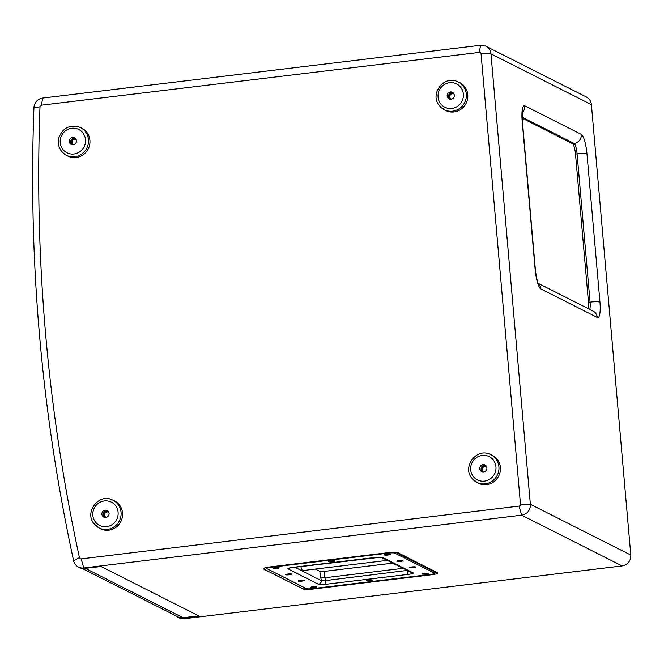 <?xml version="1.0" encoding="UTF-8"?>
<svg xmlns="http://www.w3.org/2000/svg" width="664" height="664" viewBox="0 0 664 664"><rect width="100%" height="100%" fill="white"/><g stroke="black" fill="none" stroke-linecap="round" stroke-linejoin="round"><path stroke-width="1" d="M454.101 94.238A2.872 2.772 -63.2 0 0 449.918 94.504A2.872 2.772 -63.2 0 0 451.644 99.094M453.645 93.856A2.872 2.772 -63.2 0 0 451.072 98.961M453.537 93.226A3.693 3.569 -63.2 0 0 447.951 93.317A3.693 3.569 -63.2 0 0 449.047 98.878A3.693 3.569 -63.2 0 0 453.537 93.226M453.022 92.694A3.693 3.569 -63.2 0 0 449.76 99.144M457.413 81.622C443.809 74.899 429.309 94.346 439.402 105.709L444.764 110.025A15.612 15.056 -63.2 0 0 464.003 106.489A15.612 15.056 -63.2 0 0 464.559 86.61A15.612 15.056 -63.2 0 0 458.816 82.211L457.413 81.622A15.513 14.965 116.8 0 1 463.123 85.988A15.513 14.965 116.8 0 1 462.567 105.742A15.513 14.965 116.8 0 1 443.452 109.253A15.513 14.965 116.8 0 1 439.444 105.742M76.252 139.789A2.872 2.772 -63.2 0 0 71.488 141.291A2.872 2.772 -63.2 0 0 73.795 144.644M75.796 139.407A2.872 2.772 -63.2 0 0 73.223 144.503M76.377 141.797A3.693 3.569 -63.2 0 0 74.534 137.83A3.693 3.569 -63.2 0 0 69.355 140.453A3.693 3.569 -63.2 0 0 71.197 144.428A3.693 3.569 -63.2 0 0 76.377 141.797M75.173 138.245A3.693 3.569 -63.2 0 0 71.911 144.694M65.603 154.795L66.915 155.575A15.612 15.056 -63.2 0 0 89.632 144.943A15.612 15.056 -63.2 0 0 80.966 127.762L79.564 127.173A15.513 14.965 116.8 0 1 88.171 144.229A15.513 14.965 116.8 0 1 65.603 154.795C59.843 150.952 57.527 145.532 58.64 138.544C62.242 128.16 69.214 124.375 79.564 127.173M108.855 512.475A2.872 2.772 -63.2 0 0 104.671 512.732A2.872 2.772 -63.2 0 0 106.398 517.331M108.398 512.093A2.872 2.772 -63.2 0 0 105.825 517.19M108.29 511.454A3.693 3.569 -63.2 0 0 102.704 511.546A3.693 3.569 -63.2 0 0 103.8 517.107A3.693 3.569 -63.2 0 0 108.29 511.454M107.775 510.923A3.693 3.569 -63.2 0 0 104.514 517.372M112.166 499.851C98.562 493.128 84.062 512.575 94.155 523.938L99.517 528.254A15.612 15.056 -63.2 0 0 118.765 524.726A15.612 15.056 -63.2 0 0 119.321 504.839A15.612 15.056 -63.2 0 0 113.569 500.449L112.166 499.851A15.513 14.965 116.8 0 1 117.877 504.217A15.513 14.965 116.8 0 1 117.329 523.971A15.513 14.965 116.8 0 1 98.206 527.482A15.513 14.965 116.8 0 1 94.197 523.979M486.704 466.925A2.872 2.772 -63.2 0 0 482.52 467.182A2.872 2.772 -63.2 0 0 484.247 471.78M486.247 466.543A2.872 2.772 -63.2 0 0 483.674 471.639M486.139 465.904A3.693 3.569 -63.2 0 0 480.553 465.995A3.693 3.569 -63.2 0 0 481.657 471.556A3.693 3.569 -63.2 0 0 486.139 465.904M485.625 465.373A3.693 3.569 -63.2 0 0 482.371 471.83M490.015 454.3C476.412 447.586 461.912 467.033 472.004 478.387L477.366 482.703A15.612 15.056 -63.2 0 0 496.614 479.176A15.612 15.056 -63.2 0 0 497.17 459.289A15.612 15.056 -63.2 0 0 491.418 454.898L490.015 454.3A15.513 14.965 116.8 0 1 495.726 458.666A15.513 14.965 116.8 0 1 495.178 478.42A15.513 14.965 116.8 0 1 476.055 481.931A15.513 14.965 116.8 0 1 472.054 478.429M198.669 615.852L183.032 617.736A9.445 9.113 116.8 0 1 177.952 616.848L82.062 568.392M328.755 561.711A3.079 0.44 -5 0 1 328.697 561.553A3.079 0.44 -5 0 1 331.577 560.922A3.079 0.44 -5 0 1 334.722 560.989A3.079 0.44 -5 0 1 334.772 561.022A3.079 0.44 -5 0 1 332.34 561.727A3.079 0.44 -5 0 1 328.755 561.711M366.42 580.743A3.079 0.44 -5 0 1 366.362 580.585A3.079 0.44 -5 0 1 369.242 579.954A3.079 0.44 -5 0 1 372.388 580.021A3.079 0.44 -5 0 1 372.438 580.054A3.079 0.44 -5 0 1 370.006 580.759A3.079 0.44 -5 0 1 366.42 580.743M298.186 581.108A3.079 0.44 -5 0 1 298.119 580.95A3.079 0.44 -5 0 1 300.999 580.319A3.079 0.44 -5 0 1 304.145 580.386A3.079 0.44 -5 0 1 304.195 580.419A3.079 0.44 -5 0 1 301.771 581.133A3.079 0.44 -5 0 1 298.186 581.108M285.628 574.767A3.079 0.44 -5 0 1 285.57 574.609A3.079 0.44 -5 0 1 288.45 573.978A3.079 0.44 -5 0 1 291.596 574.045A3.079 0.44 -5 0 1 291.645 574.078A3.079 0.44 -5 0 1 289.213 574.783A3.079 0.44 -5 0 1 285.628 574.767M396.997 561.337A3.079 0.44 -5 0 1 396.931 561.18A3.079 0.44 -5 0 1 399.811 560.557A3.079 0.44 -5 0 1 402.957 560.624A3.079 0.44 -5 0 1 403.007 560.648A3.079 0.44 -5 0 1 400.583 561.362A3.079 0.44 -5 0 1 396.997 561.337M409.547 567.687A3.079 0.44 -5 0 1 409.489 567.529A3.079 0.44 -5 0 1 412.369 566.898A3.079 0.44 -5 0 1 415.515 566.965A3.079 0.44 -5 0 1 415.564 566.998A3.079 0.44 -5 0 1 413.132 567.703A3.079 0.44 -5 0 1 409.547 567.687M384.439 554.996A3.079 0.44 -5 0 1 384.381 554.838A3.079 0.44 -5 0 1 387.261 554.208A3.079 0.44 -5 0 1 390.407 554.274A3.079 0.44 -5 0 1 390.457 554.307A3.079 0.44 -5 0 1 388.025 555.013A3.079 0.44 -5 0 1 384.439 554.996M273.07 568.417A3.079 0.44 -5 0 1 273.012 568.26A3.079 0.44 -5 0 1 275.892 567.637A3.079 0.44 -5 0 1 279.038 567.703A3.079 0.44 -5 0 1 279.087 567.728A3.079 0.44 -5 0 1 276.656 568.442A3.079 0.44 -5 0 1 273.07 568.417M310.735 587.457A3.079 0.44 -5 0 1 310.677 587.3A3.079 0.44 -5 0 1 313.557 586.669A3.079 0.44 -5 0 1 316.703 586.735A3.079 0.44 -5 0 1 316.753 586.769A3.079 0.44 -5 0 1 314.321 587.474A3.079 0.44 -5 0 1 310.735 587.457M422.105 574.028A3.079 0.44 -5 0 1 422.047 573.87A3.079 0.44 -5 0 1 424.927 573.239A3.079 0.44 -5 0 1 428.072 573.306A3.079 0.44 -5 0 1 428.122 573.339A3.079 0.44 -5 0 1 425.69 574.053A3.079 0.44 -5 0 1 422.105 574.028M300.792 566.442A9.86 2.183 83.1 0 0 302.784 570.476A9.86 2.183 83.1 0 0 303.116 570.542L387.311 560.391M45.6 333.926A1799.415 1735.879 -63.2 0 0 79.439 557.66A1.643 1.585 -63.2 0 0 81.141 558.889L519.024 506.101A1.643 1.585 -63.2 0 0 520.476 504.291L481.06 53.834A1.643 1.585 -63.2 0 0 479.333 52.398L41.45 105.186A1.643 1.585 -63.2 0 0 39.998 106.796A1799.415 1735.879 -63.2 0 0 45.6 333.926M73.571 560.624A1807.632 1743.805 116.8 0 1 39.574 335.868A1807.632 1743.805 116.8 0 1 33.947 107.692A9.86 9.512 116.8 0 1 42.67 98.064L480.553 45.276A9.86 9.512 116.8 0 1 490.953 53.85L530.362 504.308A9.86 9.512 116.8 0 1 521.663 515.181L83.788 567.969A9.86 9.512 116.8 0 1 73.571 560.624L79.439 557.66M175.719 615.719A9.86 9.512 -63.2 0 0 183.256 618.234L199.515 616.275L101.011 566.492L84.751 568.45A9.86 9.512 116.8 0 1 79.456 567.529L78.485 567.039M177.96 617.312L178.923 617.802A9.86 9.512 -63.2 0 0 184.227 618.724L622.102 565.936A9.86 9.512 -63.2 0 0 630.8 555.062L591.392 104.605A9.86 9.512 -63.2 0 0 586.295 96.961L485.849 46.198M588.37 308.702A9.445 2.092 83.1 0 0 588.47 302.311L575.497 154.048A9.445 2.092 83.1 0 0 572.459 143.607L522.203 118.209M294.716 567.172L321.301 580.61L319.766 571.314L315.325 569.073M392.756 563.138L323.949 571.438L319.766 571.314M395.902 552.423L435.127 572.244A6.159 0.88 -5 0 1 435.302 572.426A6.159 0.88 -5 0 1 435.252 572.559L434.513 573.422A5.337 0.764 175 0 0 434.405 573.148L394.806 553.137A5.337 0.764 175 0 0 388.382 553.129L270.655 567.322A5.337 0.764 175 0 0 266.654 568.525A5.337 0.764 175 0 0 266.737 568.575L306.336 588.586A5.337 0.764 175 0 0 312.761 588.603L430.488 574.41A5.337 0.764 175 0 0 434.513 573.422M396.283 552.456L435.119 572.086A6.159 0.88 -5 0 1 435.285 572.268A6.159 0.88 -5 0 1 435.269 572.351M440.755 103.891A13.048 12.583 -63.2 0 0 458.567 105.518A13.048 12.583 -63.2 0 0 460.675 87.266A13.048 12.583 -63.2 0 0 442.863 85.639A13.048 12.583 -63.2 0 0 440.755 103.891M60.474 138.759A13.048 12.583 -63.2 0 0 70.185 153.865A13.048 12.583 -63.2 0 0 85.258 143.499A13.048 12.583 -63.2 0 0 75.547 128.393A13.048 12.583 -63.2 0 0 60.474 138.759M95.516 522.12A13.048 12.583 -63.2 0 0 113.32 523.747A13.048 12.583 -63.2 0 0 115.428 505.503A13.048 12.583 -63.2 0 0 97.625 503.876A13.048 12.583 -63.2 0 0 95.516 522.12M473.366 476.569A13.048 12.583 -63.2 0 0 491.169 478.196A13.048 12.583 -63.2 0 0 493.277 459.953A13.048 12.583 -63.2 0 0 475.474 458.326A13.048 12.583 -63.2 0 0 473.366 476.569M183.032 617.736L85.365 568.376M397.993 552.755L437.584 572.766A8.624 1.228 -5 0 1 431.26 574.8L313.532 588.993A8.624 1.228 -5 0 1 303.149 588.976L263.558 568.965A8.624 1.228 -5 0 1 269.883 566.931L387.61 552.739A8.624 1.228 -5 0 1 397.993 552.755A1.643 1.585 116.8 0 1 397.122 552.614L387.668 552.747L269.982 566.915M622.102 565.936L521.663 515.181L519.024 506.101M81.141 558.889L83.788 567.969L84.751 568.45M183.256 618.234L184.227 618.724M597.318 317.45L540.82 288.898A17.662 3.918 -96.9 0 1 535.142 269.385L522.178 121.122A17.662 3.918 -96.9 0 1 524.801 105.8L581.299 134.352A17.662 3.918 -96.9 0 1 586.976 153.874L599.949 302.137A17.662 3.918 -96.9 0 1 597.318 317.45A8.217 7.926 -63.2 0 0 593.068 311.076L538.18 283.337M591.392 104.605L490.953 53.85L481.06 53.834M520.476 504.291L530.362 504.308L630.8 555.062M588.47 302.311L590.064 302.12L577.091 153.857A9.445 2.092 83.1 0 0 574.053 143.416L522.178 117.196M589.74 309.399A9.445 2.092 83.1 0 0 590.064 302.12A8.217 1.17 175 0 1 599.949 302.137M572.459 143.607L574.053 143.416A8.217 7.926 -63.2 0 0 581.299 134.352M575.497 154.048L577.091 153.857A8.217 1.17 175 0 1 586.976 153.874M522.352 112.507A8.217 7.926 -63.2 0 0 524.801 105.8M522.004 112.133L522.601 111.095C522.634 112.78 521.821 109.693 522.402 121.363A8.217 1.17 175 0 0 522.178 121.122M522.402 121.363L535.375 269.625A8.217 1.17 175 0 0 535.142 269.385M540.82 288.898A8.217 7.926 -63.2 0 0 538.388 283.802M479.333 52.398L480.553 45.276M41.45 105.186L42.67 98.064M39.998 106.796L33.947 107.692M269.883 566.931L264.504 567.961M264.903 567.894A1.643 1.585 116.8 0 1 263.558 568.965M304.56 587.69A1.643 1.585 116.8 0 1 303.149 588.976M313.267 588.536L313.532 588.993M430.994 574.343L431.26 574.8M437.584 572.766A1.643 1.585 116.8 0 1 436.704 572.617L397.122 552.614M403.031 568.334L325.003 577.738L325.26 580.618L407.165 570.426M323.949 571.438L325.003 577.738A3.287 0.465 175 0 1 321.052 577.73M435.119 572.086L434.405 573.148M326.314 584.245A6.574 0.938 -5 0 1 318.405 584.237L288.076 568.907A6.574 0.938 -5 0 1 292.899 567.363L374.828 557.486A6.574 0.938 -5 0 1 382.738 557.494L413.066 572.824A6.574 0.938 -5 0 1 408.244 574.368L326.314 584.245A3.287 0.73 83.1 0 1 325.26 580.618A3.287 0.465 175 0 1 321.301 580.61A3.287 3.171 116.8 0 1 318.405 584.237M408.244 574.368A3.287 0.73 83.1 0 1 407.19 570.741A3.287 0.465 175 0 0 407.663 570.675M290.077 567.878A3.287 3.171 116.8 0 1 288.076 568.907M382.738 557.494A3.287 3.171 116.8 0 1 381.252 557.312M413.066 572.824A3.287 3.171 116.8 0 1 411.298 572.517L381.202 557.303M270.522 566.873L270.655 567.322M388.249 552.68L388.382 553.129M394.806 553.137L395.412 552.39M535.375 269.625C536.304 277.262 537.375 282.109 538.562 284.142L537.732 283.279M289.703 567.894L380.97 557.187M266.654 568.525L265.774 567.803"/></g></svg>

